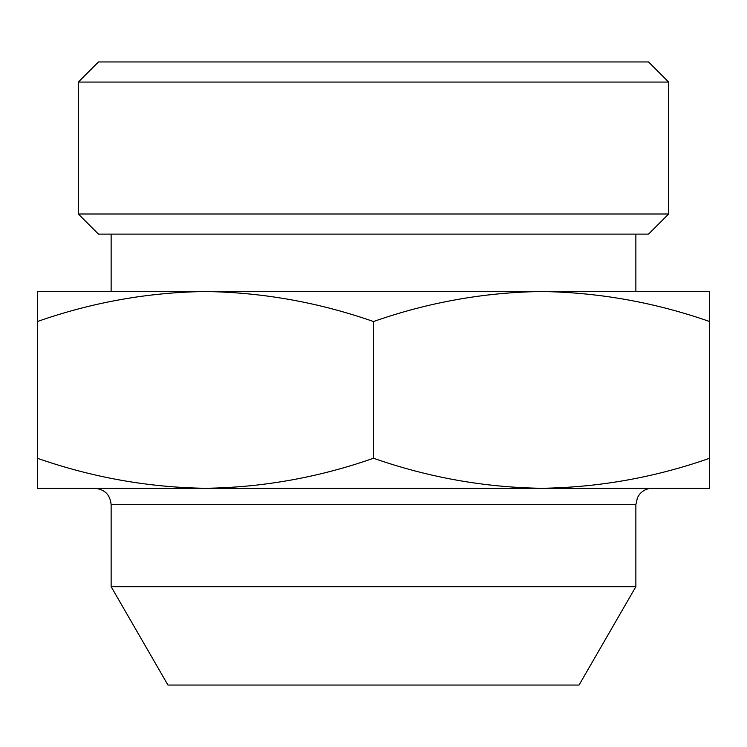 <?xml version="1.0" encoding="UTF-8"?>
<svg xmlns="http://www.w3.org/2000/svg" width="747" height="747" viewBox="0 0 747 747"><rect width="100%" height="100%" fill="white"/><g stroke="black" fill="none" stroke-linecap="round" stroke-linejoin="round"><path stroke-width="1.12" d="M709.65 321.537C654.764 302.367 598.739 292.357 541.575 291.517L709.65 291.517L709.65 488.286L541.575 488.286C598.861 487.474 654.886 477.464 709.65 458.256M541.575 291.517C484.289 292.32 428.264 302.33 373.5 321.537C318.614 302.367 262.589 292.357 205.425 291.517L635.865 291.517L635.865 234.119M205.425 291.517C148.139 292.32 92.114 302.33 37.35 321.537L37.35 291.517L205.425 291.517L111.135 291.517L111.135 234.119M205.425 488.286L37.35 488.286L37.35 458.256C92.236 477.436 148.261 487.436 205.425 488.286C262.711 487.474 318.736 477.464 373.5 458.256C428.386 477.436 484.411 487.436 541.575 488.286L652.262 488.286C647.061 488.398 642.793 490.443 639.46 494.43L637.48 497.586L635.865 504.683L111.135 504.683C110.164 494.719 104.701 489.257 94.738 488.286L541.575 488.286M635.865 586.666L111.135 586.666L167.944 685.055L579.056 685.055L635.865 586.666L635.865 504.683M98.464 61.945L648.536 61.945L668.658 82.067L78.342 82.067L98.464 61.945M668.658 213.997L648.536 234.119L98.464 234.119L78.342 213.997L668.658 213.997L668.658 82.067M78.342 213.997L78.342 82.067M111.135 586.666L111.135 504.683M37.35 458.256L37.35 321.537M373.5 458.256L373.5 321.537"/></g></svg>
